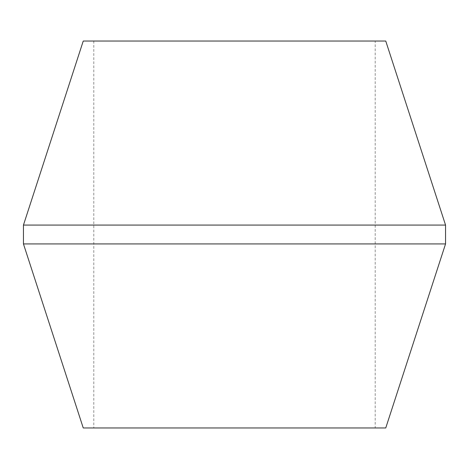 <?xml version="1.0" encoding="UTF-8"?>
<svg xmlns="http://www.w3.org/2000/svg" width="469" height="469" viewBox="0 0 469 469"><rect width="100%" height="100%" fill="white"/><g stroke="black" fill="none" stroke-linecap="round" stroke-linejoin="round"><path stroke-width="0.35" stroke-dasharray="2.35 1.76" d="M375.2 41.038L93.8 41.038L375.2 41.038L375.2 427.963L93.8 427.963L375.2 427.963M93.8 41.038L93.8 427.963M83.248 427.963L385.753 427.963M385.753 41.038L83.248 41.038M445.55 243.927L23.45 243.927M23.45 225.073L445.55 225.073"/><path stroke-width="0.7" d="M445.55 243.927L385.753 427.963L83.248 427.963L23.45 243.927L445.55 243.927L445.55 225.073L23.45 225.073L83.248 41.038L385.753 41.038L445.55 225.073M23.45 243.927L23.45 225.073"/></g></svg>
